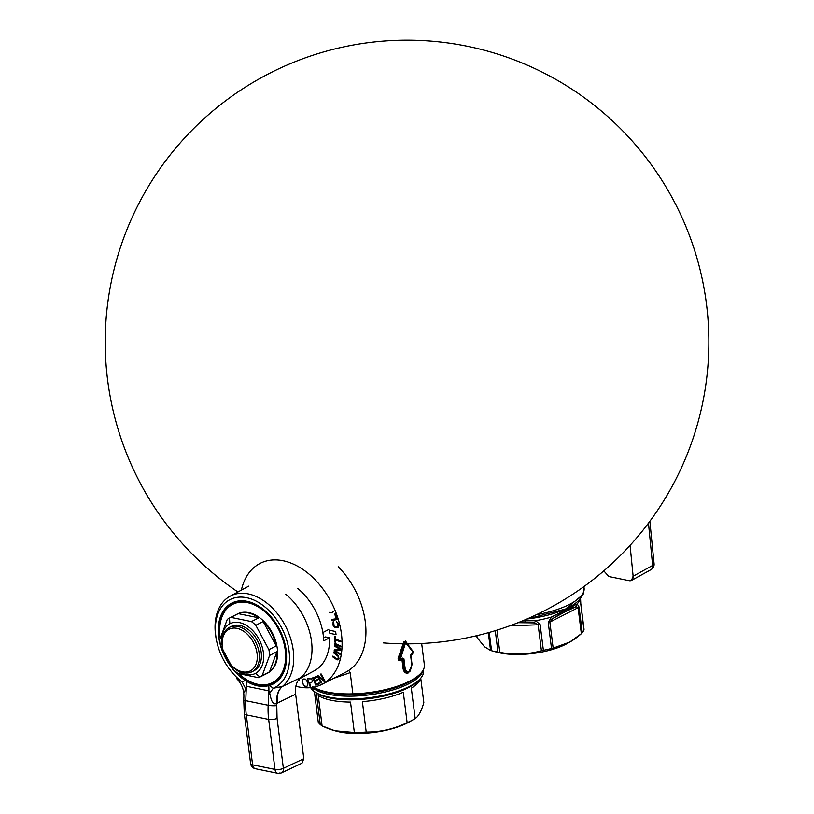 <?xml version="1.0" encoding="UTF-8"?>
<svg xmlns="http://www.w3.org/2000/svg" width="814" height="814" viewBox="0 0 814 814"><rect width="100%" height="100%" fill="white"/><g stroke="black" fill="none" stroke-linecap="round" stroke-linejoin="round"><path stroke-width="1.22" d="M348.697 670.461L350.203 672.649L348.697 670.461M333.771 678.286L350.203 672.649L352.879 693.854A58.852 20.604 172.8 0 1 313.594 687.189A58.852 20.604 172.8 0 0 352.879 693.854L350.203 672.649L333.771 678.286M584.096 588.125A58.852 20.604 172.8 0 1 536.375 614.712A58.852 20.604 172.8 0 0 584.096 588.125L583.903 586.589M570.563 606.461A56.593 19.811 172.8 0 0 582.173 594.617A56.593 19.811 172.8 0 1 570.563 606.461A56.593 19.811 172.8 0 1 526.912 619.006A56.593 19.811 172.8 0 0 570.563 606.461L569.81 606.878M477.136 637.627L476.882 635.642L477.136 637.627L484.513 646.754L477.136 637.627M491.554 650.722A54.324 19.017 172.8 0 0 497.964 652.034L499.806 652.34C514.183 654.995 528.062 654.466 541.422 650.762L538.146 624.765L509.676 625.844L538.146 624.765A4.528 1.587 172.8 0 0 540.12 624.531A4.528 1.587 172.8 0 1 538.146 624.765L541.422 650.762L543.376 650.315L540.12 624.531L535.632 620.675A54.324 19.017 -7.2 0 0 551.302 617.083L548.26 622.669L551.516 648.453A54.324 19.017 172.8 0 1 543.376 650.315L540.12 624.531L535.632 620.675A54.324 19.017 -7.2 0 0 551.302 617.083L548.26 622.669L551.516 648.453A54.324 19.017 172.8 0 1 543.376 650.315L541.422 650.762C528.062 654.466 514.183 654.995 499.806 652.34L496.998 630.117L499.806 652.34L497.964 652.034L495.268 630.646L497.964 652.034A54.324 19.017 172.8 0 1 491.554 650.722L489.245 632.427L491.554 650.722L490.557 650.447L488.308 632.682L490.557 650.447L484.513 646.754L490.557 650.447M577.197 603.866A54.324 19.017 -7.2 0 0 580.26 598.911A54.324 19.017 -7.2 0 1 577.197 603.866L579.029 606.959L577.197 603.866L576.088 606.644L577.197 603.866L572.669 606.359L571.011 608.607L576.088 606.644L578.072 607.682A4.528 1.587 -7.2 0 0 579.029 606.959L582.285 632.743L581.359 633.679L578.072 607.682A4.528 1.587 -7.2 0 0 579.029 606.959L582.285 632.743L581.359 633.679C572.435 641.625 563.034 646.428 553.154 648.086L551.516 648.453L553.154 648.086L549.867 622.089L578.072 607.682L576.088 606.644L559.371 614.56L560.032 612.82L577.197 603.866M584.004 629.568A54.324 19.017 172.8 0 1 582.285 632.743A54.324 19.017 172.8 0 0 584.004 629.568L580.748 603.795L583.841 629.11M580.514 597.751L580.748 603.795A4.528 1.587 172.8 0 0 580.779 603.52A4.528 1.587 172.8 0 1 580.779 603.52A4.528 1.587 172.8 0 1 580.748 603.795L580.514 597.751M580.697 603.286A4.528 1.587 172.8 0 1 580.779 603.52L580.545 598.087M548.26 622.669A4.528 1.587 -7.2 0 0 549.867 622.089L553.154 648.086L569.698 642.093L581.359 633.679L578.072 607.682L549.867 622.089L552.36 618.762L559.371 614.56L560.032 612.82L572.669 606.359L571.011 608.607L552.36 618.762L549.867 622.089A4.528 1.587 -7.2 0 1 548.26 622.669M551.302 617.083L552.36 618.762L551.302 617.083L560.032 612.82L551.302 617.083M534.411 622.873L535.632 620.675L525.061 620.817L525.01 622.415L534.411 622.873L535.632 620.675L525.061 620.817L525.01 622.415L518.04 622.679L534.411 622.873L538.146 624.765L534.411 622.873M522.303 620.96L525.061 620.817L522.303 620.96M571.011 608.607L559.371 614.56L571.011 608.607M410.022 671.235L408.791 672.201L409.208 671.357C407.102 672.099 405.738 671.102 405.128 668.365L403.927 658.821L402.757 658.078L400.223 659.666L405.596 642.694L412.963 651.994L410.592 655.423L411.803 664.957L409.208 671.357C407.102 672.099 405.738 671.102 405.128 668.365L403.927 658.821L402.757 658.078L400.223 659.666L399.674 658.607L405.596 642.694L413.095 651.79L412.851 653.215A0.906 0.692 -123.8 0 0 413.034 652.604L413.034 652.604A0.906 0.692 -123.8 0 1 412.851 653.215L410.592 655.423L411.263 653.744L410.592 655.423L411.803 664.957L409.055 671.947L410.246 671.001L411.976 664.773M411.976 664.733L410.775 655.239L411.976 664.733L410.246 671.001M403.897 641.605L398.199 657.966L398.748 658.2L404.548 641.839L398.748 658.2L399.694 658.251L404.934 642.47L399.694 658.251L400.346 659.086L398.829 659.839L402.065 659.055A0.906 0.539 -113.3 0 0 401.943 659.635L399.501 660.642L403.286 658.984L401.943 659.635L403.093 668.752L403.713 668.599L402.564 659.482L403.713 668.599C404.507 671.926 406.206 673.127 408.791 672.201L408.628 672.802C405.789 673.799 403.937 672.445 403.093 668.752L404.487 668.528C405.148 671.631 406.674 672.771 409.055 671.947C406.674 672.771 405.148 671.631 404.487 668.528L405.128 668.365L404.487 668.528L403.286 658.984L403.927 658.821L402.625 658.668L403.286 658.984L404.487 668.528L403.713 668.599C404.507 671.926 406.206 673.127 408.791 672.201L409.93 671.346M412.006 664.204L410.856 655.077A0.906 0.672 58.4 0 1 411.039 654.476L412.8 653.337L412.617 653.947L410.592 655.423L411.263 653.744M413.024 653.082L413.105 652.879A0.906 0.906 0 0 0 413.176 652.411L412.851 653.215M413.176 652.411L405.677 642.093L412.983 651.465L413.034 652.604M412.973 651.444A0.906 0.906 0 0 1 413.095 651.79L412.617 653.947L410.704 655.331M402.757 658.078L402.625 658.668M400.346 659.086L398.097 658.679L398.26 659.971L400.223 659.666L398.829 659.839L398.667 658.546L398.829 659.839L398.26 659.971L399.501 660.642L399.613 660.073M408.628 672.802L408.791 672.201M413.197 652.34L412.8 653.337M405.372 640.852L412.983 651.465M412.83 651.007L405.291 641.452L412.83 651.007M421.662 643.477L424.359 664.814A58.852 20.604 172.8 0 1 352.879 693.854A58.852 20.604 172.8 0 0 421.092 672.985A58.852 20.604 172.8 0 0 424.348 664.784M421.092 672.985L419.851 674.368A57.346 20.075 172.8 0 1 353.388 694.698L352.879 693.854L353.388 694.698A57.346 20.075 172.8 0 1 314.306 687.698L312.769 686.67M569.698 642.093L567.673 643.243A46.785 16.382 172.8 0 1 496.916 652.187L490.984 650.569M568.63 642.694A46.785 16.382 172.8 0 1 494.179 651.342M312.729 687.759A57.346 20.075 172.8 0 1 312.342 687.413A57.346 20.075 172.8 0 0 312.729 687.759L313.075 690.567A57.346 20.075 172.8 0 1 310.653 687.626A57.346 20.075 172.8 0 0 313.075 690.567L312.729 687.759A57.346 20.075 172.8 0 0 373.982 694.179A57.346 20.075 172.8 0 0 423.107 670.227A57.346 20.075 172.8 0 1 373.982 694.179A57.346 20.075 172.8 0 1 312.729 687.759M423.443 669.596L423.565 670.614A57.346 20.075 172.8 0 1 377.686 696.418A57.346 20.075 172.8 0 1 313.075 690.567A57.346 20.075 172.8 0 0 314.845 691.91A57.346 20.075 172.8 0 0 369.19 697.71A57.346 20.075 172.8 0 0 420.38 678.571A57.346 20.075 172.8 0 0 423.392 669.698M420.38 678.571L419.149 679.955A55.84 19.546 172.8 0 1 369.302 698.595A55.84 19.546 172.8 0 1 316.381 692.938L314.845 691.91M419.739 679.273A55.84 19.546 172.8 0 1 369.302 698.595A55.84 19.546 172.8 0 1 315.649 692.419M411.355 720.695A48.291 16.901 172.8 0 1 335.663 730.952M415.171 718.569A54.324 19.017 172.8 0 1 413.675 719.444A54.324 19.017 172.8 0 1 407.132 722.669L403.286 692.256A54.324 19.017 172.8 0 1 362.372 701.617L366.208 732.03C380.26 732.142 393.895 729.018 407.132 722.669L403.286 692.256A54.324 19.017 172.8 0 1 362.372 701.617L366.208 732.03A54.324 19.017 172.8 0 1 354.344 732.488L350.508 702.065A54.324 19.017 172.8 0 1 318.254 695.471L322.09 725.895L334.92 730.758L354.344 732.488L350.508 702.065A54.324 19.017 172.8 0 1 318.254 695.471L322.09 725.895A54.324 19.017 172.8 0 1 320.278 724.521L316.28 692.867L320.278 724.521A54.324 19.017 -7.2 0 1 318.264 722.232L314.428 691.819A54.324 19.017 172.8 0 1 314.214 691.473A54.324 19.017 172.8 0 0 314.428 691.819L318.264 722.232A54.324 19.017 -7.2 0 0 320.278 724.521A54.324 19.017 172.8 0 0 322.09 725.895C333.252 731.318 344.007 733.516 354.344 732.488A54.324 19.017 172.8 0 0 366.208 732.03C380.26 732.142 393.895 729.018 407.132 722.669A54.324 19.017 172.8 0 0 415.171 718.569C418.457 716.473 421.347 711.161 423.829 702.614L420.767 678.377L423.829 702.614C421.347 711.161 418.457 716.473 415.171 718.569L411.324 688.145L415.171 718.569M413.675 719.444L409.35 721.906A48.291 16.901 172.8 0 1 336.304 731.135L334.92 730.758M420.879 677.991A54.324 19.017 172.8 0 1 411.324 688.145A54.324 19.017 172.8 0 0 420.879 677.991M248.799 586.121A52.818 35.521 -117 0 0 247.782 586.64M275.753 681.817A52.818 35.521 -117 0 0 276.261 681.959A52.818 35.521 -117 0 1 275.753 681.817M237.83 679.446L242.104 681.878L245.472 688.288L246.357 686.253L245.736 700.671L268.162 705.25A60.368 40.028 102.1 0 0 268.671 719.423A6.034 2.116 -7.2 0 0 277.065 718.335L276.719 703.337C271.988 706.074 270.574 696.855 269.699 693.233L273.25 688.247L269.536 685.449L268.712 685.683A24.145 15.741 -78.4 0 1 268.874 690.862L269.699 693.233L273.25 688.247L282.295 686.507L300.631 677.645A52.818 35.521 63 0 0 285.683 594.179A52.818 35.521 63 0 1 300.631 677.645A52.818 35.521 -117 0 1 300.59 677.686A52.818 35.521 -117 0 0 300.631 677.645C296.52 681.277 294.851 686.792 295.645 694.2L303.795 758.719L301.984 763.206L281.532 772.842A6.034 4.029 -115.2 0 0 283.374 768.335L277.065 718.335L276.607 705.585L276.719 703.337L277.34 703.062C276.587 695.583 278.256 690.058 282.366 686.477A52.34 35.195 -117 0 0 283.771 622.954A52.34 35.195 -117 0 0 230.087 596.214A52.34 35.195 -117 0 0 216.463 640.201A52.34 35.195 -117 0 1 230.087 596.214A52.34 35.195 -117 0 1 283.771 622.954A52.34 35.195 -117 0 1 282.366 686.477L300.631 677.645C296.52 681.277 294.851 686.792 295.645 694.2L303.795 758.719L283.374 768.335L303.795 758.719M325.478 636.924L323.545 637.942L325.478 636.924L329.568 637.769L323.718 640.842A52.503 35.307 63 0 0 297.558 588.319A52.503 35.307 63 0 1 323.718 640.842L329.568 637.769A52.34 35.195 63 0 1 314.53 670.624L299.41 678.805M273.545 683.801L273.524 683.811A45.442 30.556 -117 0 1 269.536 685.449L273.25 688.247A49.328 33.171 -117 0 0 277.554 620.97A49.328 33.171 -117 0 0 220.116 609.238A49.328 33.171 -117 0 0 242.104 681.878A49.328 33.171 -117 0 1 220.116 609.238A49.328 33.171 -117 0 1 277.554 620.97A49.328 33.171 -117 0 1 273.25 688.247L282.295 686.507C278.052 690.15 276.19 695.766 276.719 703.337C271.988 706.074 270.574 696.855 269.699 693.233L268.874 690.862L268.162 705.25A60.368 40.028 102.1 0 0 268.671 719.423L246.286 714.845L252.605 764.845A6.034 2.116 172.8 0 1 250.6 763.573A6.034 6.034 0 0 0 255.372 768.731A6.034 3.938 -78.4 0 1 252.605 764.845L274.99 769.413A6.034 3.938 101.6 0 0 277.757 773.3L255.372 768.731A6.034 3.938 -78.4 0 1 255.372 768.731A6.034 3.938 -78.4 0 1 252.605 764.845L274.99 769.413L268.671 719.423A6.034 2.116 -7.2 0 0 277.065 718.335L283.374 768.335A6.034 2.116 172.8 0 1 274.99 769.413A6.034 3.938 101.6 0 0 277.757 773.3A6.034 3.938 101.6 0 0 279.599 773.025A6.034 4.029 -115.2 0 0 281.542 772.842A6.034 4.029 -115.2 0 0 283.374 768.335A6.034 2.116 172.8 0 1 274.99 769.413L268.671 719.423L246.286 714.845A60.368 38.696 101 0 1 245.736 700.661L268.162 705.25A6.034 1.089 -177.2 0 0 276.607 705.585A6.034 1.089 -177.2 0 1 268.162 705.25L268.874 690.862L246.357 686.253L245.736 700.671A6.034 1.048 -177.5 0 1 243.742 699.796L243.864 696.764C244.088 689.692 241.626 683.557 236.477 678.388L236.314 677.065A52.34 35.195 -117 0 1 234.066 674.684A52.34 35.195 -117 0 0 236.314 677.065L236.477 678.388L242.104 681.878L245.472 688.288L246.357 686.253A24.145 15.741 101.6 0 0 246.204 681.074L245.289 680.494L242.104 681.878L245.289 680.494A45.442 30.556 -117 0 1 240.934 677.319A45.442 30.556 -117 0 0 245.289 680.494L246.204 681.074C253.958 685.917 261.467 687.454 268.712 685.683A24.145 15.741 -78.4 0 1 268.874 690.862L246.357 686.253A24.145 15.741 101.6 0 0 246.204 681.074C253.958 685.917 261.467 687.454 268.712 685.683L269.536 685.449A45.442 30.556 -117 0 0 286.467 653.245A45.442 30.556 -117 0 0 263.929 609.818A45.442 30.556 -117 0 0 220.258 617.266A45.442 30.556 -117 0 0 240.934 677.319L242.155 676.678L240.934 677.319A45.442 30.556 -117 0 1 218.62 636.182A45.442 30.556 -117 0 1 232.204 602.889L232.234 602.869M245.472 688.288L244.546 692.541M276.434 681.898A45.269 30.444 63 0 1 274.908 682.356M273.524 683.811A45.442 30.556 -117 0 0 286.162 650.284A45.442 30.556 -117 0 0 263.929 609.818A45.442 30.556 -117 0 0 232.204 602.889M234.198 602.614A45.269 30.444 63 0 1 235.46 601.648M282.295 686.507C278.052 690.15 276.19 695.766 276.719 703.337L295.645 694.2L277.34 703.062C276.587 695.583 278.256 690.058 282.366 686.477M250.6 763.573A6.034 2.116 172.8 0 1 250.6 763.563L244.281 713.573A6.034 2.116 172.8 0 0 246.286 714.845L252.605 764.845A6.034 2.116 172.8 0 1 250.6 763.573M245.736 700.671A6.034 1.048 -177.5 0 1 243.742 699.796A6.034 1.048 -177.5 0 1 243.742 699.786L244.281 713.573A6.034 2.116 172.8 0 0 246.286 714.845A60.368 38.696 101 0 1 245.736 700.661M322.853 632.539L328.764 629.436L322.853 632.539M345.747 672.171A67.908 45.665 63 0 0 338.166 566.737A67.908 45.665 63 0 1 345.787 672.15L321.917 684.34A67.908 45.665 -117 0 0 341.504 634.401A67.908 45.665 -117 0 0 308.221 573.412A67.908 45.665 -117 0 0 241.392 590.099A67.908 45.665 -117 0 1 260.144 563.38M308.221 573.412A67.908 45.665 -117 0 1 341.707 651.271A67.908 45.665 -117 0 1 295.858 686.212A67.908 45.665 -117 0 0 321.917 684.34M329.843 633.323A52.065 35.012 -117 0 0 329.456 630.229L335.643 631.491L336.029 634.584L329.843 633.323M299.176 679.069L299.318 680.229L298.412 680.046M307.01 686.253L304.853 686.212L303.276 684.594L302.32 680.585L303.134 679.008L305.281 679.049L306.858 680.667L307.824 684.676L307.01 686.253M336.263 618.732L334.686 614.051L335.378 613.949L337.271 619.556L331.817 620.421L331.502 619.485L336.263 618.732M333.577 611.548L331.186 612.932L329.314 612.372M337.749 622.568L338.787 625.406L338.421 627.421L334.391 627.34L333.048 625.284L333.079 621.855L333.659 621.703L334.055 625.925L335.378 626.892L337.952 626.475L337.718 623.972L336.467 621.764L337.749 622.568M335.449 636.711L335.521 639.122L340.893 641.015L340.913 641.92L335.551 640.028L335.612 642.439L334.971 642.215L334.819 636.487L335.449 636.711M338.288 658.414L337.993 656.186L333.709 652.93L333.913 652.146L338.319 655.494L339.031 658.953L337.169 659.92L332.702 656.847L332.906 656.064L337.25 659.055L338.288 658.414M334.839 644.24L334.88 643.365L340.883 646.092L340.842 646.977L334.839 644.24M334.727 646.285L334.839 645.441L340.791 648.778L340.639 650.05L335.002 650.651L340.191 653.561L340.089 654.405L334.137 651.068L334.289 649.806L339.804 649.124L334.727 646.285M320.482 674.206L321.062 673.86L324.918 680.86L324.053 681.379L318.284 676.719L321.642 682.824L321.072 683.17L317.216 676.169L318.081 675.651L323.769 680.168L320.482 674.206M316.015 684.055L319.19 682.905L319.607 683.841L315.791 685.215L312.576 677.909L316.392 676.536L316.799 677.472L313.624 678.611L314.509 680.636L317.267 679.639L317.674 680.575L314.926 681.562L316.015 684.055M311.63 682.519L309.585 682.854L310.724 686.192L310.042 686.304L307.499 678.825L311.457 678.856L312.556 681.023L311.63 682.519M631.44 580.443L629.324 580.718L608.841 576.526L603.815 570.879L608.841 576.526L629.324 580.718C631.979 581.003 633.241 579.507 633.129 576.22L652.645 565.455A6.034 4.09 61.1 0 1 650.986 569.668A6.034 4.09 61.1 0 1 650.976 569.668A6.034 6.034 0 0 0 654.08 563.787A6.034 2.249 174.3 0 1 654.08 563.787A6.034 2.249 174.3 0 1 652.645 565.455A6.034 4.09 61.1 0 1 650.986 569.668L631.44 580.443L633.129 576.22L652.645 565.455L648.463 523.158L652.645 565.455A6.034 2.249 174.3 0 0 654.08 563.787L649.867 521.265M630.067 545.37L633.129 576.22L630.067 545.37M229.863 623.748A27.92 18.773 63 0 1 259.31 639.824A27.92 18.773 63 0 1 255.504 673.351A27.92 18.773 63 0 1 232.326 666.198A27.92 18.773 63 0 0 255.504 673.351A27.92 18.773 63 0 0 259.31 639.824A27.92 18.773 63 0 0 229.863 623.748L229.456 618.029A33.201 22.324 -117 0 0 227.238 619.444L219.78 639.611A33.201 22.324 -117 0 0 220.513 645.39L233.598 669.759A33.201 22.324 -117 0 0 237.963 673.473L258.516 677.665A33.201 22.324 -117 0 0 259.941 677.014L255.504 673.351L259.941 677.014A33.201 22.324 -117 0 0 262.149 675.589L269.495 671.845A33.201 22.324 -117 0 0 276.953 651.678L269.617 655.433A33.201 22.324 -117 0 0 268.885 649.643L276.221 645.899A33.201 22.324 -117 0 0 263.136 621.53L255.8 625.284L268.885 649.643L276.221 645.899A33.201 22.324 -117 0 0 263.136 621.53L255.8 625.284A33.201 22.324 -117 0 0 251.424 621.57L258.771 617.826A33.201 22.324 -117 0 0 238.217 613.624L230.881 617.368L251.424 621.57L258.771 617.826L238.217 613.624L230.881 617.368A33.201 22.324 -117 0 0 229.456 618.029A33.201 22.324 -117 0 0 227.238 619.444L219.78 639.611A33.201 22.324 -117 0 0 220.513 645.39L233.598 669.759A33.201 22.324 -117 0 0 237.963 673.473L258.516 677.665A33.201 22.324 -117 0 0 259.798 677.085A33.201 22.324 -117 0 0 259.941 677.014A33.201 22.324 -117 0 0 262.149 675.589L269.495 671.845L276.953 651.678L269.617 655.433L262.149 675.589L269.617 655.433A33.201 22.324 -117 0 0 268.885 649.643L255.8 625.284A33.201 22.324 -117 0 0 251.424 621.57L230.881 617.368A33.201 22.324 -117 0 0 229.599 617.948A33.201 22.324 -117 0 0 229.456 618.029L229.863 623.748A27.92 18.773 63 0 0 222.314 646.591A27.92 18.773 63 0 1 229.863 623.748M229.741 617.877L237.393 613.97A33.201 22.324 63 0 1 237.535 613.898A33.201 22.324 63 0 1 272.466 633.2A33.201 22.324 63 0 1 267.877 672.964L259.941 677.014L267.877 672.964A33.201 22.324 63 0 1 267.735 673.036A33.201 22.324 63 0 1 267.582 673.107M276.221 645.899L263.136 621.53L276.221 645.899M258.771 617.826A33.201 22.324 -117 0 0 238.217 613.624L258.771 617.826M269.495 671.845A33.201 22.324 -117 0 0 276.953 651.678L269.495 671.845M238.919 673.839A44.821 30.138 -117 0 0 273.809 682.977L272.792 682.478A43.915 29.528 -117 0 1 238.97 673.86A43.915 29.528 -117 0 0 272.792 682.478A43.915 29.528 -117 0 0 278.785 629.751A43.915 29.528 -117 0 0 232.468 604.456A43.915 29.528 -117 0 0 220.136 637.728A43.915 29.528 -117 0 1 232.468 604.456L232.651 603.347A44.821 30.138 -117 0 0 220.136 637.759M247.181 601.363A44.821 30.138 -117 0 0 232.651 603.347L232.468 604.456A43.915 29.528 -117 0 1 278.785 629.751A43.915 29.528 -117 0 1 272.792 682.478L273.809 682.977A44.821 30.138 -117 0 0 283.547 672.578M231.644 665.506A24.898 16.748 -117 0 0 252.025 671.743A24.898 16.748 -117 0 0 252.126 671.682L254.121 670.665A24.898 16.748 63 0 1 254.009 670.726A24.898 16.748 63 0 1 253.897 670.777M231.42 665.272A23.392 15.731 63 0 1 222.527 647.873A23.392 15.731 63 0 1 228.958 629.293A23.392 15.731 63 0 1 253.632 642.765A23.392 15.731 63 0 1 250.437 670.848A23.392 15.731 63 0 1 231.42 665.272L231.878 665.74A24.898 16.748 -117 0 0 252.126 671.682A24.898 16.748 -117 0 0 255.525 641.788A24.898 16.748 -117 0 0 229.263 627.441A24.898 16.748 -117 0 0 222.476 647.547M229.477 627.329L231.257 626.424A24.898 16.748 63 0 1 231.359 626.373A24.898 16.748 63 0 1 257.56 640.852A24.898 16.748 63 0 1 254.121 670.665L252.126 671.682L250.437 670.848A23.392 15.731 63 0 1 225.773 657.376A23.392 15.731 63 0 1 228.958 629.293L229.263 627.441L228.958 629.293A23.392 15.731 63 0 1 253.632 642.765A23.392 15.731 63 0 1 250.437 670.848L252.126 671.682A24.898 16.748 -117 0 0 255.565 641.87A24.898 16.748 -117 0 0 229.375 627.391A24.898 16.748 -117 0 0 229.263 627.441A24.898 16.748 -117 0 0 222.415 647.222L222.527 647.873M526.719 619.098L565.567 609.014L583.15 594.393L584.086 588.064M476.882 637.036L476.719 635.683M584.035 629.334L580.779 603.52M247.802 586.64L230.087 596.214M277.757 773.3A6.034 6.034 0 0 0 281.542 772.842M237.535 613.898L229.599 617.948M267.735 673.036L259.798 677.085M254.009 670.726L252.025 671.743M231.359 626.373L229.375 627.391M216.015 575.681A301.821 301.821 0 0 0 237.902 591.992A301.821 301.821 0 0 1 164.967 161.742A301.821 301.821 0 0 1 691.442 443.07A301.821 301.821 0 0 1 407.794 643.833A301.821 301.821 0 0 0 695.665 253.734A301.821 301.821 0 0 0 238.838 91.402A301.821 301.821 0 0 0 216.015 575.681M383.323 642.897A301.821 301.821 0 0 0 403.205 643.813A301.821 301.821 0 0 1 383.323 642.897"/></g></svg>
